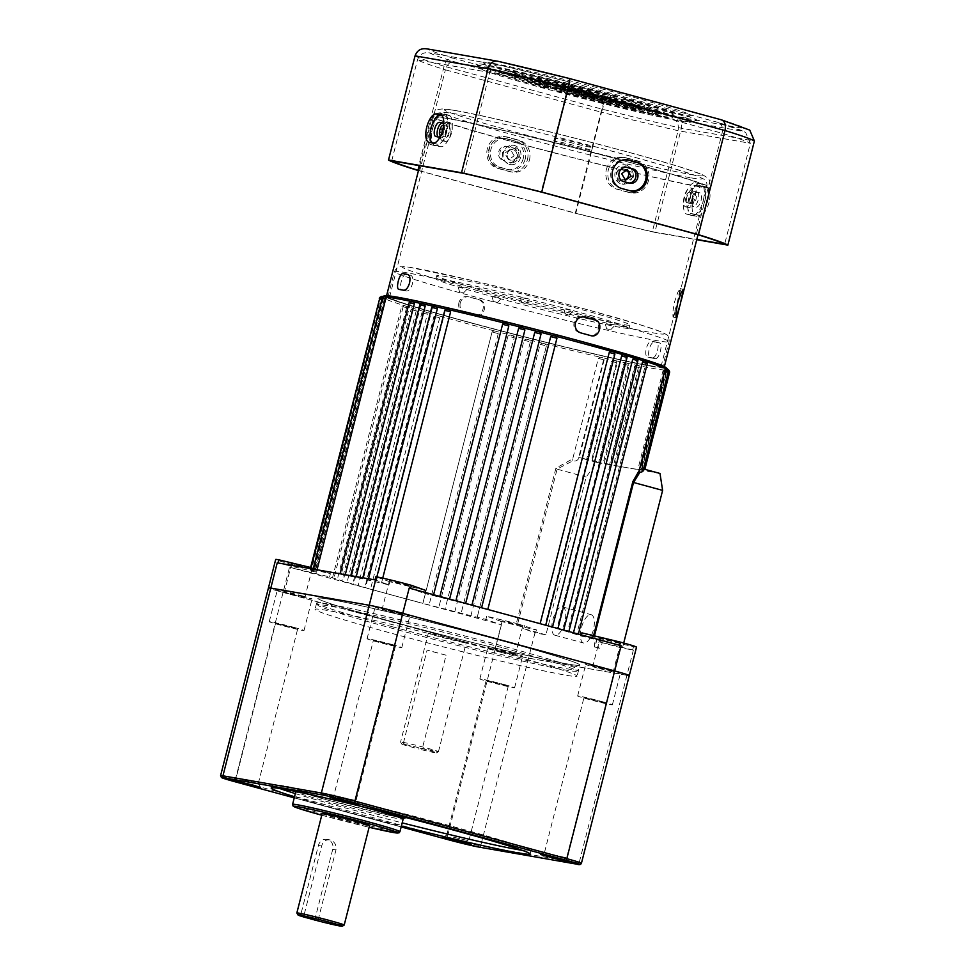<?xml version="1.0" encoding="UTF-8"?>
<svg xmlns="http://www.w3.org/2000/svg" width="975" height="975" viewBox="0 0 975 975"><rect width="100%" height="100%" fill="white"/><g stroke="black" fill="none" stroke-linecap="round" stroke-linejoin="round"><path stroke-width="0.73" stroke-dasharray="4.88 3.66" d="M501.784 647.522A133.587 4.668 -165.7 0 0 317.862 605.183A133.587 4.668 -165.7 0 0 392.742 628.485A133.587 4.668 -165.7 0 0 576.591 671.141A133.587 4.668 -165.7 0 0 501.784 647.522M392.474 626.791A135.22 4.717 14.3 0 1 316.68 603.208A135.22 4.717 14.3 0 1 316.643 603.025A135.22 4.717 14.3 0 1 502.856 646.059A135.22 4.717 14.3 0 1 578.687 669.825A135.22 4.717 14.3 0 1 578.577 669.959A135.22 4.717 14.3 0 1 392.474 626.791M504.063 641.331A135.22 4.717 -165.7 0 0 317.85 598.297A135.22 4.717 -165.7 0 0 393.681 622.062A135.22 4.717 -165.7 0 0 579.893 665.096A135.22 4.717 -165.7 0 0 504.063 641.331A135.22 4.717 14.3 0 1 579.893 665.096A135.22 4.717 14.3 0 1 393.681 622.062A135.22 4.717 14.3 0 1 317.85 598.297A135.22 4.717 14.3 0 1 504.063 641.331M386.197 297.07A146.616 5.119 -165.7 0 0 386.185 297.07A146.616 5.119 -165.7 0 0 385.539 297.009A146.616 5.119 -165.7 0 0 383.589 296.997L383.589 296.997A146.616 5.119 -165.7 0 0 383.285 297.034A146.616 5.119 -165.7 0 0 382.797 297.302A146.616 5.119 -165.7 0 0 382.797 297.387A146.616 5.119 -165.7 0 0 382.858 297.521A146.616 5.119 -165.7 0 0 383.845 298.252L383.833 298.252A146.616 5.119 -165.7 0 0 384.26 298.472A146.616 5.119 -165.7 0 0 404.32 305.626A146.616 5.119 -165.7 0 0 406.027 306.15A146.616 5.119 -165.7 0 0 413.607 308.478L413.571 308.466A146.616 5.119 -165.7 0 0 415.606 309.075A146.616 5.119 -165.7 0 0 424.332 311.647A146.616 5.119 -165.7 0 0 426.587 312.305A146.616 5.119 -165.7 0 0 436.337 315.108L438.835 315.815A146.616 5.119 14.3 0 1 436.337 315.108L434.021 316.229L435.849 316.802L439.688 317.753L438.835 315.815A146.616 5.119 -165.7 0 0 465.038 323.078A146.616 5.119 -165.7 0 0 494.008 330.817L491.997 331.987L498.249 333.608L497.104 331.622L494.008 330.817L492.07 331.987L422.906 603.342A146.616 5.119 14.3 0 1 395.46 596.005A146.616 5.119 14.3 0 1 370.524 589.107L365.54 587.693A146.616 5.119 14.3 0 1 358.166 585.573L353.645 584.269A146.616 5.119 14.3 0 1 347.051 582.319L343.066 581.112A146.616 5.119 14.3 0 1 337.326 579.357L333.925 578.297A146.616 5.119 14.3 0 1 329.574 576.908L290.964 567.596A26.069 0.914 14.3 0 1 289.514 567.206L501.418 624.804A26.069 0.914 14.3 0 1 500.004 624.427L485.879 619.393A146.616 5.119 14.3 0 1 477.202 617.248L470.937 615.676A146.616 5.119 14.3 0 1 461.163 613.214L454.85 611.617A146.616 5.119 14.3 0 1 445.063 609.107L438.75 607.498A146.616 5.119 14.3 0 1 429.085 604.963L422.906 603.342M413.778 301.945A146.616 5.119 -165.7 0 0 413.753 301.945A146.616 5.119 -165.7 0 0 411.816 301.543A146.616 5.119 -165.7 0 0 410.609 301.287M424.515 304.237A146.616 5.119 -165.7 0 0 424.491 304.224A146.616 5.119 -165.7 0 0 422.285 303.749A146.616 5.119 -165.7 0 0 421.285 303.53M436.556 306.893A146.616 5.119 -165.7 0 0 436.52 306.893A146.616 5.119 -165.7 0 0 434.07 306.345A146.616 5.119 -165.7 0 0 433.253 306.162M449.731 309.904A146.616 5.119 -165.7 0 0 449.682 309.892A146.616 5.119 -165.7 0 0 447.025 309.282A146.616 5.119 -165.7 0 0 446.367 309.136M507.792 323.932A146.616 5.119 -165.7 0 0 507.67 323.895A146.616 5.119 -165.7 0 0 504.55 323.115A146.616 5.119 -165.7 0 0 504.307 323.054M523.904 327.99A146.616 5.119 -165.7 0 0 523.758 327.953A146.616 5.119 -165.7 0 0 520.601 327.149A146.616 5.119 -165.7 0 0 520.418 327.1M540.053 332.134A146.616 5.119 -165.7 0 0 539.845 332.073A146.616 5.119 -165.7 0 0 536.701 331.268A146.616 5.119 -165.7 0 0 536.567 331.232M556.018 336.29A146.616 5.119 -165.7 0 0 555.738 336.217A146.616 5.119 -165.7 0 0 552.654 335.412A146.616 5.119 -165.7 0 0 552.557 335.388M668.35 371.524L666.437 371.012L666.888 369.513L668.338 369.915L666.888 369.513A146.616 5.119 -165.7 0 0 665.913 368.782L640.758 468.28L642.391 468.67L642.854 471.522M665.596 371.633L669.082 372.401L666.181 371.548L666.461 370L665.596 371.633L640.66 469.45L644.146 470.218L641.257 469.365A146.616 5.119 -165.7 0 0 641.623 469.121L644.755 469.779L641.501 468.829A146.616 5.119 -165.7 0 0 640.758 468.28M662.817 371.512L666.656 372.377L664.109 371.621L664.219 370.025L662.817 371.512L637.882 469.328L641.721 470.194L639.186 469.438A146.616 5.119 -165.7 0 0 640.66 469.45M634.603 366.466L639.734 367.685L638.491 367.27L637.943 365.503L636.005 365.101L634.603 366.466L609.68 464.283L613.555 465.087A146.616 5.119 -165.7 0 0 628.412 467.939A146.616 5.119 -165.7 0 0 637.882 469.328M623.732 364.138L629.131 365.43L627.473 363.285L625.267 362.81L623.732 364.138L598.808 461.955L603.22 462.918A146.616 5.119 -165.7 0 0 609.68 464.283M604.195 463.247L629.131 365.43L627.473 363.285A146.616 5.119 -165.7 0 0 636.005 365.101A146.616 5.119 -165.7 0 0 637.943 365.503A146.616 5.119 -165.7 0 0 663.561 369.976A146.616 5.119 -165.7 0 0 664.219 370.025A146.616 5.119 -165.7 0 0 666.169 370.037A146.616 5.119 -165.7 0 0 666.461 370A146.616 5.119 -165.7 0 0 666.949 369.732A146.616 5.119 -165.7 0 0 666.949 369.647L641.623 469.097A146.616 5.119 -165.7 0 0 641.623 469.097L666.985 368.952M611.593 361.445L617.224 362.81L615.688 360.701L613.238 360.141L611.593 361.445L586.658 459.262L591.557 460.358A146.616 5.119 -165.7 0 0 598.808 461.955M592.288 460.614L617.224 362.81L615.688 360.701A146.616 5.119 -165.7 0 0 625.267 362.81A146.616 5.119 -165.7 0 0 627.473 363.285M598.321 358.41L604.159 359.836L602.733 357.752L600.076 357.143L598.321 358.41L572.715 458.859L555.921 468.146L516.348 623.415L536.396 629.838A26.069 0.914 14.3 0 1 502.222 621.648A26.069 0.914 14.3 0 1 500.809 621.27L500.004 624.427M517.688 623.756L557.103 469.085L572.91 460.797C575.616 461.577 577.724 460.529 579.223 457.641L604.159 359.836L602.733 357.752A146.616 5.119 -165.7 0 0 613.238 360.141A146.616 5.119 -165.7 0 0 615.688 360.701M540.113 344.321L546.402 345.918L545.208 343.919L542.076 343.139L540.113 344.321L470.937 615.676M477.226 617.273L546.402 345.918L545.208 343.919A146.616 5.119 -165.7 0 0 600.076 357.143A146.616 5.119 -165.7 0 0 602.733 357.752M524.026 340.263L530.339 341.872L529.157 339.885L526 339.081L524.026 340.263L454.85 611.617M530.339 341.872L461.163 613.226L530.339 341.859L529.157 339.885A146.616 5.119 -165.7 0 0 542.076 343.139A146.616 5.119 -165.7 0 0 545.208 343.919M514.227 337.752L513.057 335.766L509.913 334.961L507.926 336.143L438.774 607.486L507.926 336.143L514.227 337.752L445.063 609.107M427.33 314.218L426.587 312.305L424.332 311.647L421.895 312.756L427.33 314.218L358.166 585.573M412.23 309.757L416.215 310.952L415.606 309.075L413.607 308.478L412.23 309.757L343.066 581.112M332.438 578.017L401.602 306.662C403.406 305.248 404.308 304.907 404.296 305.614L403.089 306.942L401.602 306.662L406.49 308.002L406.027 306.15L404.284 305.614M383.26 299.727L380.482 299.13L384.089 300.166L384.26 298.472L383.382 298.252L314.084 571.082A146.616 5.119 14.3 0 1 313.353 570.533L310.099 569.583L313.231 570.265A146.616 5.119 14.3 0 1 313.231 570.241A146.616 5.119 14.3 0 1 313.597 569.997L310.696 569.144L314.194 569.912A146.616 5.119 14.3 0 1 315.668 569.924L316.972 570.034A146.616 5.119 14.3 0 1 326.442 571.423A146.616 5.119 14.3 0 1 341.299 574.275L345.174 575.079A146.616 5.119 14.3 0 1 349.781 576.054A146.616 5.119 14.3 0 1 351.622 576.444L356.046 577.407A146.616 5.119 14.3 0 1 363.285 579.004L368.197 580.101A146.616 5.119 14.3 0 1 376.143 581.917L381.457 583.148A146.616 5.119 14.3 0 1 389.147 584.939L375.022 579.906A26.069 0.914 14.3 0 1 375.643 580.015M379.263 298.228L382.517 299.179L382.858 297.521L382.151 297.338L382.797 297.387L313.231 570.265L382.797 297.302L383.589 296.997L383.358 298.557L314.194 569.912M379.872 297.789L382.761 298.642L382.761 296.9M382.298 297.814L384.832 298.569L385.186 296.924M409.22 302.506L410.463 302.92L411.816 301.543M419.823 304.761L420.798 305.09L422.285 303.749M431.73 307.381L434.07 306.345M444.795 310.355L447.025 309.282M425.015 592.398L424.734 593.507A146.616 5.119 14.3 0 1 433.412 595.664L502.588 324.309L504.55 323.115M601.136 640.319A4.071 1.682 105.2 0 1 601.197 640.331A4.071 1.682 105.2 0 1 601.77 644.633A4.071 1.682 105.2 0 1 599.125 648.204A4.071 1.682 105.2 0 1 599.064 648.192A4.071 1.682 105.2 0 1 598.492 643.902A4.071 1.682 105.2 0 1 601.136 640.319M596.468 639.052C596.602 641.684 595.932 644.317 594.457 646.937C594.202 644.268 594.872 641.648 596.468 639.052L601.197 640.331M591.008 614.664A14.662 6.057 105.2 0 1 591.24 614.713A14.662 6.057 105.2 0 1 593.3 630.179A14.662 6.057 105.2 0 1 583.769 643.061A14.662 6.057 105.2 0 1 583.538 643.013A14.662 6.057 105.2 0 1 581.478 627.547A14.662 6.057 105.2 0 1 591.008 614.664M562.368 606.877A14.662 6.057 105.2 0 1 562.599 606.925A14.662 6.057 105.2 0 1 564.671 622.391A14.662 6.057 105.2 0 1 555.128 635.273A14.662 6.057 105.2 0 1 554.909 635.225A14.662 6.057 105.2 0 1 552.837 619.759A14.662 6.057 105.2 0 1 562.368 606.877M500.943 651.032L515.531 654.396L499.785 650.069L495.008 649.167L500.943 651.032M508.182 622.635L522.771 625.999L507.024 621.672L502.247 620.77L508.182 622.635M598.747 668.094L613.324 671.47L597.59 667.132L592.8 666.23L598.747 668.094M605.987 639.697L620.563 643.073L604.817 638.735L600.039 637.833L605.987 639.697M388.16 610.85L402.736 614.226L386.99 609.887L382.212 608.997L388.16 610.85M395.387 582.453L409.975 585.829L394.229 581.49L389.452 580.6L395.387 582.453M290.355 593.787L304.943 597.151L289.197 592.824L284.42 591.923L290.355 593.787M297.594 565.39L312.183 568.754L296.437 564.428L291.659 563.526L297.594 565.39M464.758 287.954L458.031 286.406L464.758 287.954M462.406 292.488L459.554 291.83L462.406 292.488M526.951 298.813L520.223 297.253L526.951 298.813M524.587 303.347L521.747 302.689L524.587 303.347M611.837 324.907L605.097 323.359L611.837 324.907M609.472 329.44L606.633 328.782L609.472 329.44M498.603 297.619L491.875 296.071L498.603 297.619M496.251 302.152L493.399 301.494L496.251 302.152M570.424 310.16L563.684 308.6L570.424 310.16M568.059 314.693L565.22 314.035L568.059 314.693M574.019 307.491A99.706 3.473 14.3 0 1 629.935 325.016A99.706 3.473 14.3 0 1 492.631 293.28A99.706 3.473 14.3 0 1 436.715 275.767A99.706 3.473 14.3 0 1 574.019 307.491M573.215 310.647A99.706 3.473 14.3 0 1 629.131 328.173A99.706 3.473 14.3 0 1 491.827 296.437A99.706 3.473 14.3 0 1 435.91 278.911A99.706 3.473 14.3 0 1 573.215 310.647M310.623 567.487L317.362 569.107A146.616 5.119 -165.7 0 0 330.379 573.751L291.769 564.44A26.069 0.914 14.3 0 1 290.318 564.05A26.069 0.914 14.3 0 1 275.693 559.467M291.769 564.44L290.964 567.596M536.396 629.838L535.592 632.994A26.069 0.914 14.3 0 1 534.97 632.897L545.939 634.81L586.158 477.043L596.822 462.43L659.99 473.448M633.372 650.069A26.069 0.914 14.3 0 1 632.665 649.935L600.173 642.111L622.403 648.156L633.372 650.069L626.937 675.309L528.535 658.137A26.069 0.914 -165.7 0 1 494.983 650.057L283.079 592.447A26.069 0.914 -165.7 0 1 268.454 587.864A26.069 0.914 -165.7 0 0 283.079 592.447L494.983 650.057A26.069 0.914 -165.7 0 0 528.535 658.137L626.937 675.309A26.069 0.914 -165.7 0 0 629.289 675.517M467.427 321.847A141.728 4.948 14.3 0 1 387.94 296.936A141.728 4.948 14.3 0 1 583.123 342.042A141.728 4.948 14.3 0 1 662.622 366.953A141.728 4.948 14.3 0 1 467.427 321.847M368.526 578.772L368.197 580.101M356.241 576.627L356.046 577.407M433.607 594.738L433.388 595.64L439.676 597.224A146.616 5.119 14.3 0 1 449.451 599.686L455.764 601.283A146.616 5.119 14.3 0 1 465.55 603.793L471.863 605.414A146.616 5.119 14.3 0 1 481.528 607.937L487.707 609.558A146.616 5.119 14.3 0 1 515.153 616.895A146.616 5.119 14.3 0 1 540.089 623.793L545.074 625.207A146.616 5.119 14.3 0 1 552.459 627.327L556.969 628.643A146.616 5.119 14.3 0 1 563.562 630.593L567.548 631.788A146.616 5.119 14.3 0 1 573.288 633.543L576.688 634.603A146.616 5.119 14.3 0 1 581.039 636.005L619.649 645.304A26.069 0.914 14.3 0 1 621.099 645.694M646.754 361.822A146.616 5.119 -165.7 0 0 645.426 361.408L645.852 363.248L576.688 634.603M637.248 358.898A146.616 5.119 -165.7 0 0 636.139 358.556L636.712 360.433L567.548 631.788M626.34 355.656A146.616 5.119 -165.7 0 0 625.426 355.388L626.133 357.289L556.969 628.643M614.165 352.146A146.616 5.119 -165.7 0 0 613.409 351.926L614.238 353.852L545.074 625.207M555.738 336.217L556.883 338.203L487.707 609.558M439.871 596.432L439.676 597.224M382.736 578.138L381.457 583.148M405.905 745.497L403.37 743.121A19.549 0.683 14.3 0 1 400.579 742.06A19.549 0.683 14.3 0 1 400.579 742.036A19.549 0.683 14.3 0 1 427.501 748.252A19.549 0.683 14.3 0 1 438.457 751.688A19.549 0.683 14.3 0 1 438.445 751.713A19.549 0.683 14.3 0 1 422.37 748.288L419.031 749.068A17.916 0.622 -165.7 0 0 436.459 752.883A17.916 0.622 -165.7 0 0 419.274 747.837A17.916 0.622 -165.7 0 0 401.761 744.035A17.916 0.622 -165.7 0 0 405.905 745.497L419.031 749.068M455.24 639.393A19.549 0.683 -165.7 0 0 428.317 633.177A19.549 0.683 -165.7 0 0 439.286 636.614A19.549 0.683 -165.7 0 0 466.208 642.83A19.549 0.683 -165.7 0 0 455.24 639.393M446.087 655.2A19.549 0.683 14.3 0 1 435.264 652.385A19.549 0.683 14.3 0 1 427.099 650.045L446.087 655.2L422.37 748.288M403.37 743.121L427.099 650.045M494.008 330.817A146.616 5.119 -165.7 0 0 497.104 331.622A146.616 5.119 -165.7 0 0 509.913 334.961L507.938 336.131M498.249 333.608L429.085 604.963M500.809 621.27L486.683 616.237A146.616 5.119 -165.7 0 0 516.348 623.415M486.683 616.237L485.879 619.393M546.366 345.881L477.202 617.248M603.647 359.629L578.711 457.446A146.616 5.119 -165.7 0 0 586.658 459.262M616.492 362.542L591.557 460.358M628.156 365.101L603.22 462.918M638.491 367.27L613.555 465.087M664.109 371.621L639.186 469.438M666.181 371.548L641.257 469.365M666.437 371.012L641.501 468.829M581.332 634.883L581.039 636.005M636.529 647.12A26.069 0.914 14.3 0 1 633.47 646.791L593.288 636.846A146.616 5.119 -165.7 0 0 581.843 632.848M573.483 632.751L573.288 633.543M449.597 599.077L449.451 599.686L449.597 599.077M425.539 590.35A146.616 5.119 -165.7 0 0 389.951 581.783L389.147 584.939M445.307 310.562L376.143 581.917M432.461 307.649L363.285 579.004M420.798 305.09L351.622 576.444M410.463 302.92L341.299 574.275M384.832 298.569L315.668 569.924M382.761 298.642L313.597 569.997M382.517 299.179L313.353 570.533M403.089 306.942L333.925 578.297M330.379 573.751L329.574 576.908M317.362 569.107L316.558 572.264A146.616 5.119 14.3 0 1 314.925 571.533L311.317 570.497L314.084 571.082M384.089 300.166L314.925 571.533M406.49 308.002L337.326 579.357M424.332 311.647L422.821 312.902L353.645 584.269M416.215 310.952L347.051 582.319M436.337 315.108L434.704 316.339L365.54 587.693M439.688 317.753L370.524 589.107M600.978 638.954L600.173 642.111M623.707 643.037L622.403 648.156M545.939 634.81L523.697 628.765L535.592 632.994M557.444 469.243L586.158 477.043M523.697 628.765L524.501 625.609M277.241 562.831A26.069 0.914 14.3 0 1 277.948 562.965L316.558 572.264M409.195 588.096A26.069 0.914 14.3 0 1 410.609 588.486L424.734 593.507M509.913 334.961A146.616 5.119 -165.7 0 0 513.057 335.766A146.616 5.119 -165.7 0 0 526 339.081A146.616 5.119 -165.7 0 0 529.157 339.885M668.375 369.976L666.949 369.647A146.616 5.119 -165.7 0 0 666.888 369.513M666.595 368.952L665.913 368.782A146.616 5.119 -165.7 0 0 665.498 368.562A146.616 5.119 -165.7 0 0 665.486 368.562M645.474 361.42L645.426 361.408A146.616 5.119 -165.7 0 0 643.732 360.884A146.616 5.119 -165.7 0 0 643.707 360.872M636.139 358.556A146.616 5.119 -165.7 0 0 634.152 357.959A146.616 5.119 -165.7 0 0 634.128 357.959M625.426 355.388A146.616 5.119 -165.7 0 0 623.171 354.729A146.616 5.119 -165.7 0 0 623.147 354.717M613.409 351.926A146.616 5.119 -165.7 0 0 610.923 351.219A146.616 5.119 -165.7 0 0 610.886 351.207M596.822 462.43L578.711 457.446M572.91 460.797L572.715 458.859M633.47 646.791L632.665 649.935M642.391 468.67L643.512 468.975M389.951 581.783L375.826 576.749M594.457 646.937L599.064 648.192M557.103 469.085L555.921 468.146M677.113 303.469L680.172 288.588L677.82 292.244L674.59 301.775L672.762 312.341L673.018 317.033L677.113 303.469M625.974 169.601A5.375 4.887 99.9 0 0 619.04 173.172A5.375 4.887 99.9 0 0 624.195 179.778M443.235 125.251C444.515 125.799 444.832 127.676 444.186 130.869C443.223 134.002 442.016 135.598 440.578 135.659M449.828 132.393A5.375 2.218 -74.8 0 0 449.048 126.823A5.375 2.218 -74.8 0 0 445.441 131.637A5.375 2.218 -74.8 0 0 446.221 137.207A5.375 2.218 -74.8 0 0 449.828 132.393M507.329 153.672A5.375 4.887 -80.1 0 1 512.972 149.662A5.375 4.887 -80.1 0 1 516.774 156.244A5.375 4.887 -80.1 0 1 511.132 160.253A5.375 4.887 -80.1 0 1 507.329 153.672M514.154 155.793L510.315 149.199L504.709 153.221L508.475 159.79L514.154 155.793M695.236 193.757C693.798 193.818 692.591 195.414 691.628 198.547C690.983 201.74 691.299 203.617 692.579 204.165C693.956 204.08 695.102 202.471 696.016 199.314C696.723 196.146 696.455 194.281 695.236 193.757L689.593 192.209A5.375 2.218 105.2 0 1 690.373 197.791A5.375 2.218 105.2 0 1 686.766 202.593A5.375 2.218 105.2 0 1 685.986 197.023A5.375 2.218 105.2 0 1 689.593 192.209M615.164 172.124A9.774 8.897 99.9 0 0 622.074 184.092A9.774 8.897 99.9 0 0 632.348 176.792A9.774 8.897 99.9 0 0 625.438 164.824A9.774 8.897 99.9 0 0 615.164 172.124M633.543 176.999L623.403 184.324L617.431 180.07L616.358 172.331L626.767 165.055L632.617 169.284L633.543 176.999M443.649 131.32A9.774 4.034 -74.8 0 0 445.075 141.448A9.774 4.034 -74.8 0 0 451.62 132.71A9.774 4.034 -74.8 0 0 450.194 122.582A9.774 4.034 -74.8 0 0 443.649 131.32M442.357 140.705C440.176 139.742 439.749 136.39 441.078 130.626C442.687 124.885 444.722 121.936 447.184 121.765C449.56 122.777 450.194 126.202 449.061 132.015C447.257 137.694 445.027 140.583 442.357 140.705L445.075 141.448M520.638 157.292A9.774 8.897 -80.1 0 1 510.376 164.592A9.774 8.897 -80.1 0 1 503.466 152.624A9.774 8.897 -80.1 0 1 513.727 145.336A9.774 8.897 -80.1 0 1 520.638 157.292M502.271 152.417L503.197 160.119L509.048 164.361L519.456 157.085L518.371 149.346L512.399 145.104L502.271 152.417M692.165 198.096A9.774 4.034 105.2 0 1 685.62 206.834A9.774 4.034 105.2 0 1 684.194 196.706A9.774 4.034 105.2 0 1 690.739 187.968A9.774 4.034 105.2 0 1 692.165 198.096M686.753 197.401C685.62 203.214 686.254 206.639 688.63 207.651C691.092 207.492 693.128 204.543 694.736 198.79C696.065 193.026 695.638 189.674 693.457 188.711C690.787 188.821 688.557 191.722 686.753 197.401M685.62 206.834L688.63 207.651M655.517 358.678C657.418 358.508 659.027 356.021 660.368 351.244C661.477 346.442 661.196 343.663 659.539 342.908A143.362 5.009 14.3 0 1 657.308 342.53A143.362 5.009 14.3 0 1 654.883 342.091C650.142 340.689 645.852 357.447 650.861 357.874A143.362 5.009 -165.7 0 0 653.287 358.3A143.362 5.009 -165.7 0 0 655.517 358.678L652.653 357.898C654.542 357.715 656.151 355.241 657.491 350.464C658.6 345.65 658.332 342.883 656.675 342.128A140.107 4.887 14.3 0 1 654.444 341.75A140.107 4.887 14.3 0 1 652.019 341.311C647.254 339.909 642.976 356.655 647.997 357.094A140.107 4.887 -165.7 0 0 650.422 357.52A140.107 4.887 -165.7 0 0 652.653 357.898M399.067 289.429L401.932 290.197C398.117 290.111 402.383 273.353 405.953 274.426A140.107 4.887 14.3 0 1 408.172 274.804A140.107 4.887 14.3 0 1 410.609 275.243C412.754 276.12 413.351 278.996 412.425 283.847C410.914 288.576 408.964 290.964 406.587 291.013A140.107 4.887 -165.7 0 0 404.15 290.574A140.107 4.887 -165.7 0 0 401.932 290.197L398.946 289.392M579.418 332.658C575.067 330.988 573.276 327.697 574.031 322.786C575.713 318.118 578.857 316.156 583.44 316.887A140.107 4.887 14.3 0 1 593.458 319.605C602.526 321.579 598.284 338.337 589.436 335.388A140.107 4.887 -165.7 0 0 579.418 332.658L580.747 332.889M460.224 302.92C459.383 307.82 461.029 311.086 465.148 312.719A140.107 4.887 -165.7 0 0 475.166 315.437L473.838 315.205C483.21 318.264 487.5 301.507 477.86 299.435A143.362 5.009 14.3 0 1 467.829 296.705L469.17 296.936C464.807 296.242 461.833 298.24 460.224 302.92M458.896 302.689C458.055 307.588 459.688 310.854 463.808 312.487A143.362 5.009 -165.7 0 0 473.838 315.205L475.166 315.437C484.551 318.496 488.841 301.738 479.188 299.666A140.107 4.887 14.3 0 1 469.17 296.936L467.829 296.705C463.478 296.01 460.492 298.009 458.896 302.689M555.555 141.107A19.549 0.683 -165.7 0 0 553.788 140.948A19.549 0.683 -165.7 0 0 568.559 145.397A19.549 0.683 -165.7 0 0 589.912 150.442A19.549 0.683 -165.7 0 0 591.679 150.601A19.549 0.683 -165.7 0 0 576.895 146.153A19.549 0.683 -165.7 0 0 555.555 141.107M556.359 137.95A19.549 0.683 -165.7 0 0 554.592 137.792A19.549 0.683 -165.7 0 0 569.363 142.252A19.549 0.683 -165.7 0 0 590.716 147.298A19.549 0.683 -165.7 0 0 592.483 147.444A19.549 0.683 -165.7 0 0 577.7 142.996A19.549 0.683 -165.7 0 0 556.359 137.95M647.863 357.057L650.861 357.874L647.863 357.057M402.139 298.472A140.107 4.887 -165.7 0 0 389.513 297.338A140.107 4.887 -165.7 0 0 495.41 329.258A140.107 4.887 -165.7 0 0 648.412 365.418A140.107 4.887 -165.7 0 0 661.038 366.551A140.107 4.887 -165.7 0 0 555.153 334.62A140.107 4.887 -165.7 0 0 402.139 298.472M651.276 366.186A143.362 5.009 -165.7 0 0 664.194 367.356A143.362 5.009 -165.7 0 0 555.847 334.681A143.362 5.009 -165.7 0 0 399.275 297.692A143.362 5.009 -165.7 0 0 386.356 296.534A143.362 5.009 -165.7 0 0 494.715 329.197A143.362 5.009 -165.7 0 0 651.276 366.186M659.648 342.932L656.675 342.128L659.648 342.932M686.766 202.593L692.579 204.165M690.739 187.968L693.457 188.711M447.184 121.765L450.194 122.582M584.147 316.985L583.513 316.899M438.019 136.914A7.337 3.022 -74.8 0 0 438.653 137.304A7.337 3.022 -74.8 0 0 438.762 137.329L441.431 137.792A7.337 3.022 -74.8 0 0 446.197 131.345A7.337 3.022 -74.8 0 0 445.161 123.618A7.337 3.022 -74.8 0 0 445.051 123.593L442.93 123.216M509.121 162.142A7.337 6.667 99.9 0 0 509.669 162.264A7.337 6.667 99.9 0 0 517.372 156.792A7.337 6.667 99.9 0 0 512.74 147.944L507.012 146.384A7.337 6.667 99.9 0 0 506.464 146.262A7.337 6.667 99.9 0 0 498.688 152.039A7.337 6.667 99.9 0 0 503.393 160.582L504.721 160.814A7.337 6.667 -80.1 0 1 500.017 152.271A7.337 6.667 -80.1 0 1 507.792 146.494A7.337 6.667 -80.1 0 1 508.341 146.616L514.069 148.176A7.337 6.667 -80.1 0 1 518.7 157.024A7.337 6.667 -80.1 0 1 510.997 162.496A7.337 6.667 -80.1 0 1 510.449 162.374M696.284 207.066A7.337 3.022 -74.8 0 0 701.086 200.497A7.337 3.022 -74.8 0 0 700.026 192.892A7.337 3.022 -74.8 0 0 699.904 192.867L697.247 192.404A7.337 3.022 -74.8 0 0 692.482 198.851A7.337 3.022 -74.8 0 0 693.517 206.578A7.337 3.022 -74.8 0 0 693.627 206.603L690.763 205.822A7.337 3.022 105.2 0 1 690.653 205.798A7.337 3.022 105.2 0 1 689.618 198.071A7.337 3.022 105.2 0 1 694.383 191.624L697.04 192.087A7.337 3.022 105.2 0 1 697.162 192.112A7.337 3.022 105.2 0 1 698.234 199.717A7.337 3.022 105.2 0 1 693.432 206.286M432.12 142.886A14.662 6.057 -74.8 0 0 433.205 143.483A14.662 6.057 -74.8 0 0 433.424 143.532L437.422 144.227A14.662 6.057 -74.8 0 0 446.952 131.345A14.662 6.057 -74.8 0 0 444.88 115.879A14.662 6.057 -74.8 0 0 444.661 115.83L441.675 115.306M523.246 158.584A14.662 13.345 -80.1 0 1 507.841 169.528A14.662 13.345 -80.1 0 1 506.744 169.284L498.152 166.944A14.662 13.345 -80.1 0 1 488.743 149.845A14.662 13.345 -80.1 0 1 504.294 138.304A14.662 13.345 -80.1 0 1 505.391 138.548L513.983 140.887A14.662 13.345 -80.1 0 1 523.246 158.584M525.245 158.937A14.662 13.345 -80.1 0 1 509.84 169.869A14.662 13.345 -80.1 0 1 508.743 169.626L500.151 167.298A14.662 13.345 -80.1 0 1 490.742 150.199A14.662 13.345 -80.1 0 1 506.293 138.657A14.662 13.345 -80.1 0 1 507.39 138.901L515.982 141.229A14.662 13.345 -80.1 0 1 525.245 158.937M709.044 202.3A14.662 6.057 105.2 0 1 699.441 215.451L695.455 214.756A14.662 6.057 105.2 0 1 695.224 214.707A14.662 6.057 105.2 0 1 693.152 199.241A14.662 6.057 105.2 0 1 702.695 186.359L706.68 187.054A14.662 6.057 105.2 0 1 706.912 187.103A14.662 6.057 105.2 0 1 709.044 202.3M704.754 201.13A14.662 6.057 105.2 0 1 695.151 214.281L691.153 213.586A14.662 6.057 105.2 0 1 690.934 213.537A14.662 6.057 105.2 0 1 688.862 198.071A14.662 6.057 105.2 0 1 698.392 185.189L702.39 185.884A14.662 6.057 105.2 0 1 702.609 185.933A14.662 6.057 105.2 0 1 704.754 201.13M432.595 128.834A16.295 6.727 105.2 0 1 443.272 114.221L448.585 115.148A16.295 6.727 105.2 0 1 448.841 115.208A16.295 6.727 105.2 0 1 451.133 132.381A16.295 6.727 105.2 0 1 440.542 146.701L435.228 145.775A16.295 6.727 105.2 0 1 434.972 145.714A16.295 6.727 105.2 0 1 432.595 128.834M428.305 127.664A16.295 6.727 105.2 0 1 438.969 113.051L444.295 113.977A16.295 6.727 105.2 0 1 444.539 114.038A16.295 6.727 105.2 0 1 446.842 131.223A16.295 6.727 105.2 0 1 436.252 145.531L430.926 144.605A16.295 6.727 105.2 0 1 430.682 144.544A16.295 6.727 105.2 0 1 428.305 127.664M529.437 159.949A16.295 14.832 99.9 0 0 519.139 140.278L507.683 137.158A16.295 14.832 99.9 0 0 506.464 136.89A16.295 14.832 99.9 0 0 489.194 149.711A16.295 14.832 99.9 0 0 499.639 168.712L511.095 171.832A16.295 14.832 99.9 0 0 512.314 172.1A16.295 14.832 99.9 0 0 529.437 159.949M527.438 159.595A16.295 14.832 99.9 0 0 517.152 139.925L505.696 136.817A16.295 14.832 99.9 0 0 504.477 136.549A16.295 14.832 99.9 0 0 487.195 149.37A16.295 14.832 99.9 0 0 497.652 168.37L509.108 171.478A16.295 14.832 99.9 0 0 510.327 171.758A16.295 14.832 99.9 0 0 527.438 159.595M703.219 200.582A16.295 6.727 -74.8 0 0 700.842 183.702A16.295 6.727 -74.8 0 0 700.586 183.641L695.273 182.715A16.295 6.727 -74.8 0 0 684.682 197.035A16.295 6.727 -74.8 0 0 686.973 214.22A16.295 6.727 -74.8 0 0 687.229 214.268L692.543 215.195A16.295 6.727 -74.8 0 0 703.219 200.582M707.509 201.752A16.295 6.727 -74.8 0 0 705.132 184.872A16.295 6.727 -74.8 0 0 704.888 184.811L699.562 183.885A16.295 6.727 -74.8 0 0 688.972 198.205A16.295 6.727 -74.8 0 0 691.263 215.377A16.295 6.727 -74.8 0 0 691.519 215.438L696.845 216.365A16.295 6.727 -74.8 0 0 707.509 201.752M625.865 167.176L625.365 167.042A7.337 6.667 99.9 0 0 624.817 166.92A7.337 6.667 99.9 0 0 617.114 172.392A7.337 6.667 99.9 0 0 621.745 181.24L627.473 182.8A7.337 6.667 99.9 0 0 628.022 182.922A7.337 6.667 99.9 0 0 628.973 183.007M606.377 169.467A16.295 14.832 -80.1 0 1 623.488 157.316A16.295 14.832 -80.1 0 1 624.719 157.584L636.163 160.704A16.295 14.832 -80.1 0 1 646.62 179.705A16.295 14.832 -80.1 0 1 629.35 192.526A16.295 14.832 -80.1 0 1 628.119 192.258L616.675 189.138A16.295 14.832 -80.1 0 1 606.377 169.467M608.363 169.821A16.295 14.832 -80.1 0 1 625.487 157.67A16.295 14.832 -80.1 0 1 626.706 157.938L638.162 161.046A16.295 14.832 -80.1 0 1 648.619 180.046A16.295 14.832 -80.1 0 1 631.337 192.879A16.295 14.832 -80.1 0 1 630.118 192.599L618.662 189.491A16.295 14.832 -80.1 0 1 608.363 169.821M630.862 190.978A14.662 13.345 -80.1 0 1 630.191 190.881A14.662 13.345 -80.1 0 1 629.094 190.637L620.502 188.297A14.662 13.345 -80.1 0 1 611.227 170.601A14.662 13.345 -80.1 0 1 626.645 159.656A14.662 13.345 -80.1 0 1 627.303 159.79M576.383 89.407L597.456 94.953L576.383 89.407M575.579 92.564L596.651 98.109L575.579 92.564M492.704 63.29A107.518 3.754 14.3 0 1 613.202 91.845A107.518 3.754 14.3 0 1 691.153 115.708A107.518 3.754 14.3 0 1 681.708 114.672A107.518 3.754 14.3 0 1 567.377 87.738A107.518 3.754 14.3 0 1 483.149 62.692A107.518 3.754 14.3 0 1 492.704 63.29M496.86 67.799A101.875 3.559 14.3 0 1 611.033 94.855A101.875 3.559 14.3 0 1 684.889 117.463A101.875 3.559 14.3 0 1 675.943 116.476A101.875 3.559 14.3 0 1 567.608 90.955A101.875 3.559 14.3 0 1 487.817 67.226A101.875 3.559 14.3 0 1 496.86 67.799M680.867 121.192A108.396 3.778 -165.7 0 0 690.385 122.241A108.396 3.778 -165.7 0 0 611.8 98.183A108.396 3.778 -165.7 0 0 490.327 69.396A108.396 3.778 -165.7 0 0 480.699 68.786A108.396 3.778 -165.7 0 0 565.597 94.039A108.396 3.778 -165.7 0 0 680.867 121.192M686.632 119.377A114.038 3.985 -165.7 0 0 696.65 120.486A114.038 3.985 -165.7 0 0 613.97 95.172A114.038 3.985 -165.7 0 0 486.172 64.886A114.038 3.985 -165.7 0 0 476.044 64.252A114.038 3.985 -165.7 0 0 565.366 90.809A114.038 3.985 -165.7 0 0 686.632 119.377M391.743 160.838L417.483 59.865C419.616 54.21 423.662 51.894 429.609 52.93A162.91 5.679 -165.7 0 0 454.228 61.705L605.548 102.838C604.488 103.301 603.159 106.446 601.563 112.259L445.404 69.822C447.318 64.082 450.255 61.376 454.228 61.705M464.039 173.452L489.779 72.479C491.766 66.8 495.056 64.362 499.663 65.154L428.781 52.748L499.663 65.154A162.91 5.679 -165.7 0 1 567.73 81.559C568.547 82.071 568.279 85.239 566.914 91.077L722.085 133.258A172.685 6.021 14.3 0 1 750.36 143.313L678.076 130.699A172.685 6.021 14.3 0 1 601.563 112.259L575.823 213.233A172.685 6.021 -165.7 0 0 652.336 231.672L678.076 130.699C679.051 124.727 677.369 120.863 673.018 119.096L743.072 131.32L745.607 132.356L750.36 143.313L724.632 244.286M418.507 170.43A172.685 6.021 -165.7 0 0 419.677 170.783L445.404 69.822A172.685 6.021 14.3 0 1 417.483 59.865L489.779 72.479A172.685 6.021 14.3 0 1 566.914 91.077L541.174 192.038M419.677 170.783L575.823 213.233M652.336 231.672L696.808 239.436M696.357 234.219L722.085 133.258C723.158 127.347 721.829 123.74 718.112 122.436L745.619 132.356M417.556 170.345L444.088 66.215C446.002 60.487 448.927 57.769 452.888 58.098A166.164 5.801 14.3 0 1 427.172 48.933L426.343 48.75M418.458 170.588L575.287 213.22L601.819 109.09C603.428 103.277 604.756 100.132 605.828 99.669L452.888 58.098M575.287 213.22A175.939 6.143 -165.7 0 0 654.834 232.379L681.379 128.261C682.354 122.289 680.66 118.426 676.309 116.647A166.164 5.801 14.3 0 1 605.828 99.669M654.834 232.379L696.735 239.692M555.421 89.468A60.279 2.108 14.3 0 1 527.195 80.401A60.279 2.108 14.3 0 1 530.278 80.511L544.708 84.435A43.985 1.536 -165.7 0 0 542.977 84.423A43.985 1.536 -165.7 0 0 562.124 90.638L555.421 89.468L556.225 86.312A60.279 2.108 14.3 0 1 527.999 77.244A60.279 2.108 14.3 0 1 531.082 77.354L545.513 81.278A43.985 1.536 -165.7 0 0 543.782 81.266A43.985 1.536 -165.7 0 0 562.928 87.482L556.225 86.312M543.404 87.372A89.602 3.132 14.3 0 1 498.773 73.162A89.602 3.132 14.3 0 1 504.404 73.478L518.761 77.378A73.308 2.559 -165.7 0 0 514.568 77.183A73.308 2.559 -165.7 0 0 550.071 88.53L543.404 87.372L544.208 84.216A89.602 3.132 14.3 0 1 499.578 70.005A89.602 3.132 14.3 0 1 505.208 70.322L519.565 74.222A73.308 2.559 -165.7 0 0 515.373 74.027A73.308 2.559 -165.7 0 0 550.875 85.373L544.208 84.216M535.592 81.437A60.279 2.108 14.3 0 1 604.329 98L597.626 96.83A43.985 1.536 -165.7 0 0 550.022 85.361L535.592 81.437L536.396 78.28A60.279 2.108 14.3 0 1 605.134 94.843L598.431 93.673A43.985 1.536 -165.7 0 0 550.826 82.205L536.396 78.28M588.096 95.172A21.182 0.743 -165.7 0 0 570.546 90.943L561.661 88.53A30.956 1.085 14.3 0 1 592.227 95.891L588.096 95.172L588.9 92.016A21.182 0.743 -165.7 0 0 571.35 87.787L562.465 85.373A30.956 1.085 14.3 0 1 593.032 92.735L588.9 92.016M509.718 74.405A89.602 3.132 14.3 0 1 616.346 100.096L609.68 98.938A73.308 2.559 -165.7 0 0 524.087 78.317L509.718 74.405L510.522 71.248A89.602 3.132 14.3 0 1 617.151 96.952L610.484 95.782A73.308 2.559 -165.7 0 0 524.891 75.16L510.522 71.248M567.523 91.577A30.956 1.085 14.3 0 1 555.604 87.653A30.956 1.085 14.3 0 1 556.347 87.604L565.232 90.017A21.182 0.743 -165.7 0 0 565.073 90.066A21.182 0.743 -165.7 0 0 571.643 92.296L567.523 91.577L568.327 88.42A30.956 1.085 14.3 0 1 556.408 84.496A30.956 1.085 14.3 0 1 557.152 84.447L566.036 86.86A21.182 0.743 -165.7 0 0 565.878 86.909A21.182 0.743 -165.7 0 0 572.447 89.139L568.327 88.42M661.477 116.171A89.602 3.132 14.3 0 1 554.848 90.48L561.527 91.65A73.308 2.559 -165.7 0 0 647.12 112.271L661.477 116.171L662.281 113.027A89.602 3.132 14.3 0 1 555.653 87.323L562.331 88.493A73.308 2.559 -165.7 0 0 647.924 109.115L662.281 113.027M605.975 100.571A21.182 0.743 -165.7 0 0 606.121 100.523A21.182 0.743 -165.7 0 0 599.552 98.28L603.683 98.999A30.956 1.085 14.3 0 1 615.591 102.936A30.956 1.085 14.3 0 1 614.859 102.984L605.975 100.571L606.779 97.415A21.182 0.743 -165.7 0 0 606.925 97.366A21.182 0.743 -165.7 0 0 600.356 95.123L604.488 95.855A30.956 1.085 14.3 0 1 616.395 99.779A30.956 1.085 14.3 0 1 615.664 99.828L606.779 97.415M573.568 93.746A43.985 1.536 -165.7 0 0 621.173 105.215L635.602 109.139A60.279 2.108 14.3 0 1 566.865 92.576L573.568 93.746L574.372 90.59A43.985 1.536 -165.7 0 0 621.977 102.07L636.407 105.982A60.279 2.108 14.3 0 1 567.669 89.42L574.372 90.59M626.498 106.153A43.985 1.536 -165.7 0 0 628.229 106.153A43.985 1.536 -165.7 0 0 609.082 99.95L615.786 101.12A60.279 2.108 14.3 0 1 644.012 110.175A60.279 2.108 14.3 0 1 640.928 110.077L626.498 106.153L627.303 102.997A43.985 1.536 -165.7 0 0 629.021 102.997A43.985 1.536 -165.7 0 0 609.887 96.793L616.59 97.963A60.279 2.108 14.3 0 1 644.816 107.031A60.279 2.108 14.3 0 1 641.733 106.921L627.303 102.997M609.533 102.058A30.956 1.085 14.3 0 1 578.979 94.697L583.099 95.416A21.182 0.743 -165.7 0 0 600.649 99.645L609.533 102.058L610.338 98.902A30.956 1.085 14.3 0 1 579.784 91.54L583.903 92.259A21.182 0.743 -165.7 0 0 601.453 96.488L610.338 98.902M627.803 103.216A89.602 3.132 14.3 0 1 672.421 117.427A89.602 3.132 14.3 0 1 666.803 117.11L652.433 113.197A73.308 2.559 -165.7 0 0 656.638 113.405A73.308 2.559 -165.7 0 0 621.136 102.046L627.803 103.216L628.607 100.059A89.602 3.132 14.3 0 1 673.225 114.27A89.602 3.132 14.3 0 1 667.607 113.953L653.238 110.041A73.308 2.559 -165.7 0 0 657.443 110.248A73.308 2.559 -165.7 0 0 621.94 98.889L628.607 100.059M666.803 117.11L667.607 113.953M621.136 102.046L621.94 98.889M652.433 113.197L653.238 110.041M578.979 94.697L579.784 91.54M600.649 99.645L601.453 96.488M583.099 95.416L583.903 92.259M609.082 99.95L609.887 96.793M640.928 110.077L641.733 106.921M615.786 101.12L616.59 97.963M621.173 105.215L621.977 102.07M566.865 92.576L567.669 89.42M635.602 109.139L636.407 105.982M599.552 98.28L600.356 95.123M614.859 102.984L615.664 99.828M603.683 98.999L604.488 95.855M554.848 90.48L555.653 87.323M647.12 112.271L647.924 109.115M561.527 91.65L562.331 88.493M556.347 87.604L557.152 84.447M571.643 92.296L572.447 89.139M565.232 90.017L566.036 86.86M616.346 100.096L617.151 96.952M524.087 78.317L524.891 75.16M609.68 98.938L610.484 95.782M570.546 90.943L571.35 87.787M592.227 95.891L593.032 92.735M561.661 88.53L562.465 85.373M604.329 98L605.134 94.843M550.022 85.361L550.826 82.205M597.626 96.83L598.431 93.673M504.404 73.478L505.208 70.322M550.071 88.53L550.875 85.373M518.761 77.378L519.565 74.222M530.278 80.511L531.082 77.354M562.124 90.638L562.928 87.482M544.708 84.435L545.513 81.278M749.763 130.114L747.118 129.005L676.309 116.647M718.356 122.497L567.791 81.571L718.112 122.436A162.91 5.679 -165.7 0 1 743.072 131.32M443.637 124.629A7.337 3.022 105.2 0 1 440.468 136.171M314.645 920.339L332.743 849.335A8.141 7.41 99.9 0 0 327.588 839.499A8.141 7.41 99.9 0 0 326.978 839.365A8.141 7.41 99.9 0 0 318.423 845.447L300.446 915.964M344.175 925.08A24.436 0.853 14.3 0 1 318.277 919.315L335.973 849.908C336.57 844.959 334.669 841.644 330.245 839.975L326.978 839.365M330.245 839.975C325.967 839.28 323.103 841.291 321.653 846.007L303.956 915.428A24.436 0.853 14.3 0 1 296.851 913.014M322.177 813.589A24.436 0.853 -165.7 0 0 335.875 817.879A24.436 0.853 -165.7 0 0 369.537 825.654M242.568 779.89L258.277 783.522L242.568 779.89M340.372 796.953L356.07 800.585L340.372 796.953M550.96 854.197L566.658 857.829L550.96 854.197M453.168 837.135L468.865 840.767L453.168 837.135M501.247 652.372A135.22 4.717 14.3 0 1 577.078 676.138A135.22 4.717 14.3 0 1 390.865 633.104A135.22 4.717 14.3 0 1 315.035 609.338A135.22 4.717 14.3 0 1 501.247 652.372M599.674 701.22L606.072 703.219L600.929 702.256L583.976 697.588L599.674 701.22M501.881 684.145L508.28 686.156L503.137 685.181L486.172 680.513L501.881 684.145M291.293 626.901L297.692 628.912L292.537 627.937L275.584 623.269L291.293 626.901M389.086 643.975L395.484 645.974L390.341 645.011L373.388 640.343L389.086 643.975M610.374 670.13A17.916 0.622 14.3 0 1 620.429 673.274A17.916 0.622 14.3 0 1 595.749 667.57A17.916 0.622 14.3 0 1 585.695 664.426A17.916 0.622 14.3 0 1 610.374 670.13M602.343 701.683A17.916 0.622 14.3 0 1 612.385 704.828A17.916 0.622 14.3 0 1 587.706 699.124A17.916 0.622 14.3 0 1 577.663 695.979A17.916 0.622 14.3 0 1 602.343 701.683M512.582 653.055A17.916 0.622 14.3 0 1 522.637 656.212A17.916 0.622 14.3 0 1 497.957 650.508A17.916 0.622 14.3 0 1 487.902 647.351A17.916 0.622 14.3 0 1 512.582 653.055M504.538 684.608A17.916 0.622 14.3 0 1 514.593 687.765A17.916 0.622 14.3 0 1 489.913 682.061A17.916 0.622 14.3 0 1 479.858 678.905A17.916 0.622 14.3 0 1 504.538 684.608M301.994 595.81A17.916 0.622 14.3 0 1 312.049 598.967A17.916 0.622 14.3 0 1 287.369 593.263A17.916 0.622 14.3 0 1 277.314 590.107A17.916 0.622 14.3 0 1 301.994 595.81M293.95 627.364A17.916 0.622 14.3 0 1 304.005 630.52A17.916 0.622 14.3 0 1 279.325 624.817A17.916 0.622 14.3 0 1 269.271 621.66A17.916 0.622 14.3 0 1 293.95 627.364M399.787 612.885A17.916 0.622 14.3 0 1 409.841 616.029A17.916 0.622 14.3 0 1 385.162 610.326A17.916 0.622 14.3 0 1 375.107 607.181A17.916 0.622 14.3 0 1 399.787 612.885M391.743 644.438A17.916 0.622 14.3 0 1 401.798 647.583A17.916 0.622 14.3 0 1 377.118 641.879A17.916 0.622 14.3 0 1 367.063 638.735A17.916 0.622 14.3 0 1 391.743 644.438M294.523 796.758A133.587 4.668 -165.7 0 0 346.088 811.493A133.587 4.668 -165.7 0 0 401.383 826.02M295.327 793.601A133.587 4.668 -165.7 0 0 346.893 808.336A133.587 4.668 -165.7 0 0 402.188 822.863M522.32 850.358A133.587 4.668 -165.7 0 0 530.863 850.858A133.587 4.668 -165.7 0 0 455.947 827.373A133.587 4.668 -165.7 0 0 271.976 784.863A133.587 4.668 -165.7 0 0 279.728 788.519M318.277 919.315L318.581 921.022M304.261 917.134L303.956 915.428M664.499 368.087A144.995 5.058 14.3 0 1 466.099 321.616A144.995 5.058 14.3 0 1 385.503 296.887M589.558 316.79A141.728 4.948 -165.7 0 0 394.375 271.696A141.728 4.948 -165.7 0 0 473.862 296.595A141.728 4.948 -165.7 0 0 669.057 341.701A141.728 4.948 -165.7 0 0 589.558 316.79M478.128 290.757A135.22 4.717 14.3 0 1 414.485 268.088A135.22 4.717 14.3 0 1 588.51 310.026A135.22 4.717 14.3 0 1 652.165 332.694A135.22 4.717 14.3 0 1 478.128 290.757M534.97 632.897L480.675 845.873A26.069 0.914 14.3 0 1 447.135 837.793L501.418 624.804M666.559 371.28L669.691 371.962M665.693 370.463L668.472 371.061M645.852 363.248L647.339 363.529M636.712 360.433L637.906 360.64M626.133 357.289L627.059 357.435M614.238 353.852L614.933 353.962M593.288 636.846L593.592 635.676M594.457 635.883L594.153 637.102M492.07 331.987L422.833 603.354M434.704 316.339L434.021 316.229L364.857 587.596M422.821 312.902L421.895 312.756L352.718 584.11M382.395 298.911L379.738 298.289M383.358 298.557L382.176 298.265M447.342 839.475A1.633 0.67 105.2 0 1 447.135 837.793L235.219 780.195L289.514 567.206M403.711 290.233L406.587 291.013M463.808 312.487L465.148 312.719M627.656 171.064A140.107 4.887 -165.7 0 0 694.261 185.555A140.107 4.887 -165.7 0 0 706.887 186.688A140.107 4.887 -165.7 0 0 600.99 154.769A140.107 4.887 -165.7 0 0 447.988 118.621A140.107 4.887 -165.7 0 0 435.362 117.488A140.107 4.887 -165.7 0 0 624.158 170.235M690.142 177.694A133.587 4.668 14.3 0 1 518.212 136.256A133.587 4.668 14.3 0 1 455.325 113.868A133.587 4.668 14.3 0 1 627.254 155.293A133.587 4.668 14.3 0 1 690.142 177.694M456.129 110.711A133.587 4.668 14.3 0 1 628.058 152.137A133.587 4.668 14.3 0 1 690.946 174.537A133.587 4.668 14.3 0 1 519.017 133.1A133.587 4.668 14.3 0 1 456.129 110.711M697.125 186.335A143.362 5.009 -165.7 0 0 710.044 187.493A143.362 5.009 -165.7 0 0 601.685 154.83A143.362 5.009 -165.7 0 0 445.124 117.841A143.362 5.009 -165.7 0 0 432.205 116.683A143.362 5.009 -165.7 0 0 540.564 149.346A143.362 5.009 -165.7 0 0 697.125 186.335M477.86 299.435L479.188 299.666M403.089 273.646L405.953 274.426M652.019 341.311L654.883 342.091M438.762 137.329L435.898 136.549M433.424 143.532L429.134 142.362M508.743 169.626L506.744 169.284M695.151 214.281L699.441 215.451M443.272 114.221L438.969 113.051M519.139 140.278L517.152 139.925M700.586 183.641L704.888 184.811M621.745 181.24L623.744 181.594M624.719 157.584L626.706 157.938M620.502 188.297L621.831 188.528M605.548 102.838A162.91 5.679 -165.7 0 0 673.018 119.096M415.058 55.868A175.939 6.143 -165.7 0 0 444.088 66.215L601.819 109.09A175.939 6.143 -165.7 0 0 681.379 128.261L754.394 141.009M721.061 119.742A166.164 5.801 14.3 0 1 747.118 129.005M427.172 48.933L497.981 61.291M629.094 190.637L630.423 190.868M616.675 189.138L618.662 189.491M636.163 160.704L638.162 161.046M628.119 192.258L630.118 192.599M625.365 167.042L626.255 167.2M627.473 182.8L629.472 183.142M692.543 215.195L696.845 216.365M695.273 182.715L699.562 183.885M687.229 214.268L691.519 215.438M511.095 171.832L509.108 171.478M507.683 137.158L505.696 136.817M499.639 168.712L497.652 168.37M435.228 145.775L430.926 144.605M448.585 115.148L444.295 113.977M440.542 146.701L436.252 145.531M691.153 213.586L695.455 214.756M698.392 185.189L702.695 186.359M702.39 185.884L706.68 187.054M500.151 167.298L498.152 166.944M507.39 138.901L505.391 138.548M515.982 141.229L513.983 140.887M437.422 144.227L433.119 143.057M444.661 115.83L440.81 114.782M694.383 191.624L697.247 192.404M690.763 205.822L693.627 206.603M697.04 192.087L699.904 192.867M508.341 146.616L507.012 146.384M504.721 160.814L503.393 160.582M514.069 148.176L512.74 147.944M445.051 123.593L442.406 122.874M441.431 137.792L438.567 137.012M332.743 849.335L335.973 849.908M399.177 817.33A57.013 1.987 14.3 0 1 326.601 799.78A57.013 1.987 14.3 0 1 299.764 790.225A57.013 1.987 14.3 0 1 373.145 807.909A57.013 1.987 14.3 0 1 403.028 816.818M404.259 818.001L391.097 815.709L326.625 799.793L295.34 790.237L295.803 791.749A55.392 1.938 -165.7 0 0 326.869 801.474A55.392 1.938 -165.7 0 0 403.15 819.11M399.933 831.724A55.392 1.938 14.3 0 1 323.651 814.101A55.392 1.938 14.3 0 1 292.585 804.363M321.762 815.21A53.759 1.877 -165.7 0 0 323.907 815.795A53.759 1.877 -165.7 0 0 369.123 827.275L321.762 815.21M357.801 805.569A55.392 1.938 -165.7 0 0 296.327 791.615M235.438 781.865A1.633 0.67 105.2 0 1 235.219 780.195A26.069 0.914 14.3 0 1 220.606 775.612M581.429 863.265A26.069 0.914 14.3 0 1 579.089 863.058L480.675 845.873A1.633 1.487 99.9 0 1 479.091 847.104M626.937 675.309L579.089 863.058A1.633 1.487 99.9 0 1 577.505 864.289M294.243 797.855L401.152 826.922L294.243 797.855M318.423 845.447L321.653 846.007M317.862 605.183L316.68 603.208M316.643 603.025L315.035 609.338M644.146 470.218L669.082 372.401C668.326 370.39 667.643 369.635 667.01 370.147L666.473 370M641.721 470.194L666.656 372.377C665.913 370.366 665.218 369.61 664.584 370.122L664.231 370.025M614.798 465.502L639.734 367.685C638.954 365.686 638.369 364.955 637.979 365.503M562.599 606.925L591.24 614.713M387.94 296.936L394.375 271.696C396.472 267.93 398.166 266.285 399.457 266.748L407.952 267.004L468.183 279.581C507.512 288.795 547.658 298.959 588.607 310.038L643.927 325.918L661.867 332.085L666.717 334.73C668.594 335.79 669.374 338.118 669.057 341.701L662.622 366.953M522.771 625.999L515.531 654.396M620.563 643.073L613.324 671.47M409.975 585.829L402.736 614.226M312.183 568.754L304.943 597.151M463.564 292.853L467.5 288.819M525.744 303.7L529.693 299.666M610.63 329.806L614.567 325.772M497.408 302.518L501.345 298.484M569.217 315.059L573.154 311.025M629.131 328.173L629.935 325.016M578.382 634.079L578.175 634.883M401.761 744.035L400.579 742.06L428.317 633.177M438.457 751.688L466.208 642.83M376.837 576.932L375.619 581.722M413.571 308.466L411.036 309.55L341.872 580.905M383.833 298.252C383.041 297.363 381.92 297.655 380.482 299.13L311.317 570.497M310.342 568.608L310.099 569.583M362.81 577.773L362.566 578.748M435.91 278.911L436.715 275.767M565.22 314.035L563.684 308.6M493.399 301.494L491.875 296.071M606.633 328.782L605.097 323.359M521.747 302.689L520.223 297.253M459.554 291.83L458.031 286.406M291.659 563.526L284.42 591.923M389.452 580.6L382.212 608.997M600.039 637.833L592.8 666.23M502.247 620.77L495.008 649.167M554.909 635.225L583.538 643.013M380.213 297.131L382.797 297.387M578.687 669.825L577.078 676.138M436.459 752.883L438.445 751.713M576.591 671.141L578.577 669.959M683.317 289.38L680.172 288.588M627.339 169.626L624.682 169.163M443.32 125.275L449.048 126.823M510.315 149.199L512.972 149.662M622.074 184.092L623.403 184.324M510.376 164.592L509.048 164.361M554.592 137.792L553.788 140.948M389.513 297.338L435.362 117.488L439.64 112.795C444.064 112.308 438.189 111.321 454.837 113.758C484.49 118.743 576.335 141.083 639.076 158.523L668.96 167.042L697.271 176.122L703.572 178.998C706.156 180.338 707.253 182.91 706.887 186.688L678.429 298.313M419.701 165.713L432.205 116.683C434.826 111.418 437.348 108.981 439.749 109.358C441.517 108.944 442.808 108.457 455.398 110.541C494.106 116.89 639.112 153.562 686.022 168.846L702.914 174.927L706.924 177.462C709.215 178.291 710.251 181.63 710.044 187.493L698.003 234.731M664.194 367.356L664.389 366.576M386.356 296.534L386.563 295.754M661.038 366.551L675.821 308.563M592.483 147.444L591.679 150.601M513.727 145.336L512.399 145.104M625.438 164.824L626.767 165.055M508.475 159.79L511.132 160.253M440.493 135.647L446.221 137.207M625.499 180.217L622.83 179.753M676.162 317.826L673.018 317.033M438.653 137.304L435.788 136.524M510.997 162.496L509.669 162.264M433.205 143.483L428.903 142.313M509.84 169.869L507.841 169.528M700.842 183.702L705.132 184.872M623.488 157.316L625.487 157.67M596.651 98.109L597.456 94.953M684.889 117.463L691.153 115.708M690.385 122.241L696.65 120.486M480.699 68.786L476.044 64.252M487.817 67.226L483.149 62.692M672.421 117.427L673.225 114.27M656.638 113.405L657.443 110.248M628.229 106.153L629.021 102.997M644.012 110.175L644.816 107.031M606.121 100.523L606.925 97.366M615.591 102.936L616.395 99.779M574.555 92.479L575.36 89.322M555.604 87.653L556.408 84.496M565.073 90.066L565.878 86.909M498.773 73.162L499.578 70.005M514.568 77.183L515.373 74.027M527.195 80.401L527.999 77.244M542.977 84.423L543.782 81.266M630.191 190.881L631.52 191.112M626.645 159.656L627.973 159.888M629.35 192.526L631.337 192.879M624.817 166.92L626.815 167.273M628.022 182.922L630.021 183.276M567.779 81.571L499.346 65.069M686.973 214.22L691.263 215.377M512.314 172.1L510.327 171.758M506.464 136.89L504.477 136.549M434.972 145.714L430.682 144.544M448.841 115.208L444.539 114.038M690.934 213.537L695.224 214.707M702.609 185.933L706.912 187.103M506.293 138.657L504.294 138.304M444.88 115.879L440.59 114.709M690.653 205.798L693.517 206.578M697.162 192.112L700.026 192.892M507.792 146.494L506.464 146.262M445.161 123.618L442.297 122.838M258.277 783.498L260.63 787.459M395.484 645.974L356.07 800.585L358.422 804.533M606.072 703.219L566.658 857.829L569.01 861.766M508.28 686.156L468.865 840.767L471.217 844.703M258.277 783.522L297.692 628.912M612.385 704.828L620.429 673.274M514.593 687.765L522.637 656.212M304.005 630.52L312.049 598.967M401.798 647.583L409.841 616.029M530.863 850.858L530.059 854.015M271.976 784.863L271.172 788.019M367.063 638.735L375.107 607.181M269.271 621.66L277.314 590.107M479.858 678.905L487.902 647.351M577.663 695.979L585.695 664.426M330.025 797.294L333.986 794.942L373.388 640.343M232.233 780.219L236.194 777.879L275.584 623.269M446.769 835.124L486.172 680.513M544.562 852.199L583.976 697.588M446.782 835.112L442.821 837.464M544.574 852.187L540.613 854.539"/><path stroke-width="1.46" d="M646.754 361.822A146.616 5.119 -165.7 0 1 665.486 368.562L666.4 368.794C667.034 368.282 667.717 369.038 668.472 371.061L664.865 370.025L665.498 368.562L666.595 368.952M522.893 327.685L524.928 329.928L518.615 328.319L520.601 327.149L522.844 327.661L524.928 329.928L455.886 600.783M536.701 331.268L539.845 332.073L541.015 334.059L534.727 332.438L536.701 331.268L538.931 331.793M556.883 338.203L550.704 336.582L552.654 335.412L554.86 335.936M555.738 336.217L552.654 335.412M612.861 351.695C613.641 351.232 614.323 351.975 614.933 353.962L609.265 352.438L610.923 351.219L612.836 351.695L610.923 351.219M614.165 352.146A146.616 5.119 -165.7 0 1 623.147 354.717L624.999 355.18C625.767 354.705 626.462 355.461 627.059 357.435L621.623 355.972L623.171 354.729L624.963 355.168M635.846 358.386C636.626 357.923 637.321 358.678 637.906 360.64L632.738 359.239L634.152 357.959L635.822 358.373L634.152 357.959M643.732 360.884L645.279 361.274C646.059 360.799 646.742 361.554 647.339 363.529L642.452 362.188L643.732 360.884L645.255 361.262M437.361 308.746L431.73 307.381C432.961 305.821 434.375 305.602 435.983 306.735L437.361 308.746L368.526 578.772M424.101 304.115L425.21 306.053L356.241 576.627M421.285 303.53A146.616 5.119 -165.7 0 0 413.778 301.945L414.338 303.725L345.272 574.714M668.472 371.061L642.854 471.522L639.771 472.473L633.567 482.43L594.457 635.883M541.015 334.059L471.912 605.146L541.028 334.059C540.382 332.061 539.687 331.305 538.968 331.793M508.84 325.869L502.552 324.285C503.783 322.713 505.196 322.493 506.805 323.627L508.84 325.869L439.871 596.432M449.061 309.721L450.621 311.781L382.736 578.138M609.265 352.438L540.126 623.683M626.937 675.309A26.069 0.914 -165.7 0 0 629.289 675.517A26.069 0.914 -165.7 0 0 614.677 670.946L402.76 613.336A26.069 0.914 -165.7 0 0 369.208 605.256L270.806 588.083A26.069 0.914 -165.7 0 0 268.454 587.864L275.693 559.467A26.069 0.914 14.3 0 1 278.752 559.808L277.948 562.965M447.391 839.487A1.633 0.67 105.2 0 1 447.367 839.475L401.152 826.922L447.391 839.487A24.436 0.853 -165.7 0 0 478.847 847.068L577.249 864.24A24.436 0.853 -165.7 0 0 565.744 860.145L353.84 802.547A24.436 0.853 -165.7 0 0 322.384 794.966L223.982 777.782A1.633 1.487 99.9 0 1 222.946 775.82L321.36 792.992L375.643 580.015L277.241 562.831L222.946 775.82A26.069 0.914 14.3 0 0 220.606 775.612L268.454 587.864A26.069 0.914 -165.7 0 1 270.806 588.083L369.208 605.256A26.069 0.914 -165.7 0 1 402.76 613.336L614.677 670.946A26.069 0.914 -165.7 0 1 629.289 675.517L636.529 647.12A26.069 0.914 14.3 0 0 620.453 642.147L581.843 632.848L581.332 634.883M593.592 635.676L632.86 481.577L639.259 470.474L639.771 472.473M664.865 370.025L639.259 470.474M642.452 362.188L573.483 632.751M632.738 359.239L563.696 630.094M621.623 355.972L552.52 627.059M550.704 336.582L481.577 607.766M534.727 332.438L465.648 603.44M507.67 323.895L506.805 323.627M518.615 328.331L449.597 599.077L518.615 328.331C519.833 326.759 521.259 326.54 522.868 327.673M449.682 309.892L449.036 309.709C447.428 308.575 446.014 308.795 444.795 310.355L376.837 576.932M375.022 579.906L375.826 576.749A26.069 0.914 14.3 0 1 411.413 585.329L425.539 590.35L425.015 592.398M424.491 304.224L422.285 303.749M413.497 301.872L413.473 301.86C411.584 300.739 410.17 300.958 409.22 302.506L340.068 573.8M385.186 296.924L386.197 297.07A146.616 5.119 -165.7 0 1 410.609 301.287M386.185 297.07L317.033 569.778M565.744 860.145A1.633 0.67 105.2 0 0 566.816 858.682L621.099 645.694L409.195 588.096L354.912 801.084L566.816 858.682A26.069 0.914 14.3 0 1 581.429 863.265L629.289 675.517M633.908 482.588L662.622 490.388L623.707 643.037M643.512 468.975L659.99 473.448L662.622 490.388M620.453 642.147L619.649 645.304M411.413 585.329L410.609 588.486M278.752 559.808L310.623 567.487M632.86 481.577L633.567 482.43M680.282 304.261L683.317 289.38L680.977 293.036L677.759 302.567L675.907 313.133L676.162 317.826L680.282 304.261M624.195 179.778A5.375 4.887 99.9 0 0 625.974 169.601M621.648 173.635L627.339 169.626L631.105 176.195L625.499 180.217L621.648 173.635M440.493 135.647L440.578 135.659C439.359 135.135 439.091 133.27 439.798 130.102C440.712 126.957 441.846 125.336 443.235 125.251L443.32 125.275M399.067 289.429C395.241 289.331 399.506 272.573 403.089 273.646A143.362 5.009 14.3 0 1 405.308 274.024A143.362 5.009 14.3 0 1 407.733 274.462C409.878 275.34 410.475 278.216 409.537 283.055C408.038 287.796 406.1 290.184 403.711 290.233A143.362 5.009 -165.7 0 0 401.286 289.807A143.362 5.009 -165.7 0 0 399.067 289.429L398.946 289.392M580.747 332.889C576.408 331.232 574.616 327.941 575.372 323.018C577.054 318.35 580.186 316.388 584.768 317.119A143.362 5.009 14.3 0 1 594.787 319.837C603.866 321.811 599.613 338.569 590.765 335.619A143.362 5.009 -165.7 0 0 580.747 332.889M584.147 316.985L583.513 316.899M440.468 136.171A7.337 3.022 105.2 0 1 438.567 137.012L435.898 136.549A7.337 3.022 105.2 0 1 435.788 136.524A7.337 3.022 105.2 0 1 434.716 128.932A7.337 3.022 105.2 0 1 439.518 122.35L442.187 122.813A7.337 3.022 105.2 0 1 442.297 122.838A7.337 3.022 105.2 0 1 443.637 124.629M442.93 123.216L442.382 123.13A7.337 3.022 -74.8 0 0 437.58 129.699A7.337 3.022 -74.8 0 0 438.019 136.914M426.77 127.116A14.662 6.057 -74.8 0 0 428.903 142.313A14.662 6.057 -74.8 0 0 429.134 142.362L433.119 143.057A14.662 6.057 -74.8 0 0 442.65 130.175A14.662 6.057 -74.8 0 0 440.59 114.709A14.662 6.057 -74.8 0 0 440.359 114.66L436.373 113.965A14.662 6.057 -74.8 0 0 426.77 127.116M441.675 115.306L440.663 115.135A14.662 6.057 -74.8 0 0 431.06 128.286A14.662 6.057 -74.8 0 0 432.12 142.886M619.113 172.746A7.337 6.667 99.9 0 0 623.744 181.594L629.472 183.142A7.337 6.667 99.9 0 0 630.021 183.276A7.337 6.667 99.9 0 0 637.796 177.499A7.337 6.667 99.9 0 0 633.092 168.943L627.364 167.395A7.337 6.667 99.9 0 0 626.815 167.273A7.337 6.667 99.9 0 0 619.113 172.746M612.568 170.832A14.662 13.345 99.9 0 0 621.831 188.528L630.423 190.868A14.662 13.345 99.9 0 0 631.52 191.112A14.662 13.345 99.9 0 0 647.071 179.571A14.662 13.345 99.9 0 0 637.662 162.472L629.07 160.132A14.662 13.345 99.9 0 0 627.973 159.888A14.662 13.345 99.9 0 0 612.568 170.832M696.808 239.436L724.632 244.286A172.685 6.021 -165.7 0 0 696.357 234.219L541.174 192.038A172.685 6.021 -165.7 0 0 464.039 173.452L391.743 160.838A172.685 6.021 -165.7 0 0 418.507 170.43M696.735 239.692L727.862 245.127L754.394 141.009L749.763 130.114L721.305 119.791L569.059 78.414C569.888 78.938 569.619 82.107 568.254 87.933A175.939 6.143 -165.7 0 0 488.085 68.616L415.058 55.868L388.513 159.998A175.939 6.143 -165.7 0 0 417.556 170.345L418.458 170.588M727.862 245.127A175.939 6.143 -165.7 0 0 698.466 234.67L725.01 130.54L568.254 87.933L541.722 192.063A175.939 6.143 -165.7 0 0 461.541 172.733L488.085 68.616C490.072 62.936 493.374 60.487 497.981 61.291L426.343 48.75M698.466 234.67L541.722 192.063M461.541 172.733L388.513 159.998M627.303 159.79A14.662 13.345 -80.1 0 1 627.742 159.9L636.334 162.24A14.662 13.345 -80.1 0 1 645.816 178.973A14.662 13.345 -80.1 0 1 630.862 190.978M628.973 183.007A7.337 6.667 99.9 0 0 635.895 176.633A7.337 6.667 99.9 0 0 631.093 168.602L625.865 167.176M427.172 48.933C421.224 47.897 417.19 50.213 415.058 55.868M569.168 78.451L721.305 119.791M721.061 119.742C724.754 121.034 726.082 124.629 725.01 130.54A175.939 6.143 -165.7 0 1 754.394 141.009M298.021 914.989L296.851 913.014A24.436 0.853 14.3 0 1 296.839 912.978A24.436 0.853 14.3 0 1 330.488 920.753A24.436 0.853 14.3 0 1 344.199 925.056A24.436 0.853 14.3 0 1 344.175 925.08L342.201 926.25A22.803 0.792 -165.7 0 0 320.312 919.827A22.803 0.792 -165.7 0 0 298.021 914.989A22.803 0.792 -165.7 0 0 304.261 917.134L318.581 921.022A22.803 0.792 -165.7 0 0 342.201 926.25M344.199 925.056L369.537 825.654A24.436 0.853 -165.7 0 0 355.826 821.364A24.436 0.853 -165.7 0 0 322.177 813.589L296.839 912.978M252.403 784.899L260.63 787.459L254.219 786.289L232.233 780.219L252.403 784.899M350.208 801.974L358.422 804.533L352.024 803.351L330.025 797.294L350.208 801.974M560.796 859.219L569.01 861.766L562.612 860.596L540.613 854.539L560.796 859.219M463.003 842.144L471.217 844.703L464.807 843.521L442.821 837.464L463.003 842.144M401.383 826.02A133.587 4.668 -165.7 0 0 530.059 854.015A133.587 4.668 -165.7 0 0 455.142 830.529A133.587 4.668 -165.7 0 0 271.172 788.019A133.587 4.668 -165.7 0 0 294.523 796.758M402.188 822.863A133.587 4.668 -165.7 0 0 522.32 850.358M279.728 788.519A133.587 4.668 -165.7 0 0 295.327 793.601M610.886 351.207A146.616 5.119 -165.7 0 0 584.72 343.968A146.616 5.119 -165.7 0 0 556.018 336.29M385.503 296.887A144.995 5.058 14.3 0 1 443.747 306.93A144.995 5.058 14.3 0 1 584.452 342.274M433.253 306.162A146.616 5.119 -165.7 0 0 424.515 304.237M446.367 309.136A146.616 5.119 -165.7 0 0 436.556 306.893M504.307 323.054A146.616 5.119 -165.7 0 0 449.731 309.904M520.418 327.1A146.616 5.119 -165.7 0 0 507.792 323.932M536.567 331.232A146.616 5.119 -165.7 0 0 523.904 327.99M552.557 335.388A146.616 5.119 -165.7 0 0 540.053 332.134M414.338 303.725L409.22 302.506M411.816 301.543L413.449 301.848M425.21 306.053L419.823 304.761C421.042 303.188 422.455 302.969 424.076 304.103M434.07 306.345L435.959 306.735M450.621 311.781L444.795 310.355M447.025 309.282L449.012 309.709M433.607 594.738L502.588 324.309M504.55 323.115L506.781 323.627M667.619 369.696C668.241 369.196 668.935 369.952 669.691 371.962L668.35 371.524M643.707 360.872A146.616 5.119 -165.7 0 0 637.248 358.898M634.128 357.959A146.616 5.119 -165.7 0 0 626.34 355.656M382.797 297.302C382.895 296.156 384.065 295.632 386.319 295.754C398.227 295.401 504.575 320.446 584.488 342.274A144.995 5.058 14.3 0 1 664.499 368.087M379.738 298.289L310.342 568.608M382.176 298.265L379.872 297.789L310.818 568.693M386.137 298.679L382.298 297.814L313.146 569.107M624.158 170.235A140.107 4.887 -165.7 0 0 627.656 171.064M593.458 319.605L594.787 319.837M497.981 61.291A166.164 5.801 14.3 0 1 569.059 78.414M636.334 162.24L637.662 162.472M627.742 159.9L629.07 160.132M631.093 168.602L633.092 168.943M626.255 167.2L627.364 167.395M440.663 115.135L436.373 113.965M442.382 123.13L439.518 122.35M403.028 816.818A57.013 1.987 14.3 0 1 399.177 817.33M404.259 818.001L403.15 819.11A55.392 1.938 -165.7 0 0 372.084 809.372A55.392 1.938 -165.7 0 0 357.801 805.569M399.933 831.724L399.019 832.845L396.825 833.016L369.123 827.275A53.759 1.877 -165.7 0 0 397.946 832.857A53.759 1.877 -165.7 0 0 367.794 823.448A53.759 1.877 -165.7 0 0 299.118 806.873A53.759 1.877 -165.7 0 0 321.762 815.21L297.863 808.165L293.097 806.081L292.585 804.363A55.392 1.938 14.3 0 1 368.867 821.986A55.392 1.938 14.3 0 1 399.933 831.724L403.15 819.11M322.384 794.966A1.633 1.487 99.9 0 1 321.36 792.992A26.069 0.914 14.3 0 1 354.912 801.084A1.633 0.67 105.2 0 1 353.84 802.547M223.982 777.782A24.436 0.853 -165.7 0 0 235.487 781.889L294.243 797.855L235.462 781.877A1.633 0.67 105.2 0 1 235.462 781.877A1.633 0.67 105.2 0 1 235.438 781.865L221.447 777.526L220.606 775.612M447.367 839.475A1.633 0.67 105.2 0 1 447.342 839.475L478.969 847.092A1.633 1.487 99.9 0 0 479.091 847.104M478.847 847.068A1.633 1.487 99.9 0 0 478.969 847.092L577.371 864.264A1.633 1.487 99.9 0 0 577.505 864.289M577.249 864.24A1.633 1.487 99.9 0 0 577.371 864.264C579.308 865.057 580.661 864.715 581.429 863.265M669.691 371.962L644.865 469.341M647.339 363.529L578.382 634.079M637.906 360.64L568.864 631.495M627.059 357.435L557.956 628.534M614.933 353.962L545.781 625.219M554.885 335.936C555.616 335.449 556.298 336.192 556.957 338.203L487.805 609.46M419.823 304.761L350.768 575.664M431.73 307.381L362.81 577.773M382.298 297.814C383.382 296.29 384.686 296.047 386.197 297.07M379.872 297.789C381.14 296.254 382.383 295.998 383.589 296.997M379.263 298.228L380.213 297.131M584.488 342.274L642.403 358.873L662.391 365.686L666.144 367.636L666.949 369.732M664.389 366.576L679.197 308.49M681.367 299.995L698.003 234.731M386.563 295.754L419.701 165.713M497.664 61.206L569.107 78.427M292.585 804.363L295.803 791.749"/></g></svg>

